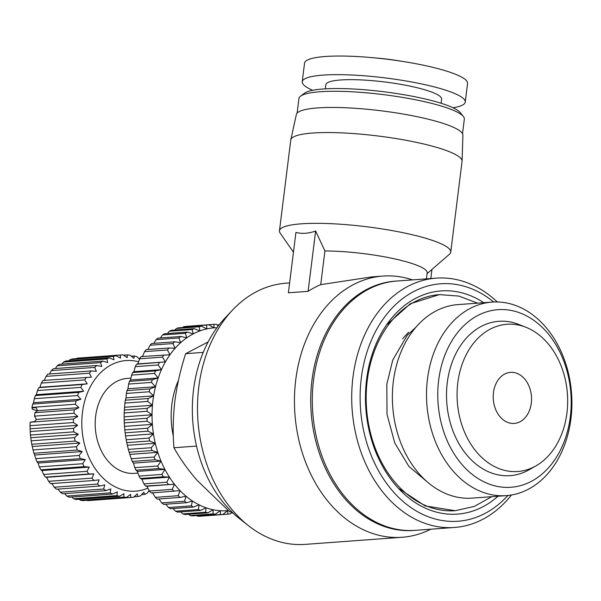 <?xml version="1.0" encoding="UTF-8"?>
<svg xmlns="http://www.w3.org/2000/svg" width="601" height="601" viewBox="0 0 601 601"><rect width="100%" height="100%" fill="white"/><g stroke="black" fill="none" stroke-linecap="round" stroke-linejoin="round"><path stroke-width="0.9" d="M430.812 529.203A130.95 97.925 -94.2 0 1 402.137 537.271A130.95 97.925 -94.2 0 1 295.737 379.9A130.95 97.925 -94.2 0 1 382.995 276.077L371.651 276.911L320.724 284.649A130.95 97.925 -94.2 0 0 308.11 291.342L288.397 292.785L295.917 232.437C302.258 234.014 308.824 233.534 315.623 230.994L324.916 250.985L320.724 284.649M382.995 276.077A130.95 97.925 -94.2 0 1 412.534 279.878M289.629 282.921L286.038 283.184A130.95 97.925 85.8 0 0 232.7 309.891A130.95 97.925 85.8 0 0 198.788 387.006A130.95 97.925 85.8 0 0 248.521 525.732A130.95 97.925 85.8 0 0 305.18 544.378L402.137 537.271M426.432 278.864L427.176 272.839A65.471 11.216 -172.9 0 0 405.562 261.57A65.471 11.216 -172.9 0 0 324.916 250.985M232.7 309.891L225.165 317.846A122.018 91.247 85.8 0 0 193.56 389.696A122.018 91.247 85.8 0 0 239.904 518.963L248.521 525.732M414.307 530.405A124.993 93.471 -94.2 0 1 311.964 380.253A124.993 93.471 -94.2 0 1 396.036 281.095M427.071 273.688L449.473 254.246A86.304 14.785 -172.9 0 0 450.75 252.135A86.304 14.785 -172.9 0 0 422.255 237.282A86.304 14.785 -172.9 0 0 330.993 223.685A86.304 14.785 -172.9 0 0 279.465 230.799A86.304 14.785 -172.9 0 0 280.179 233.158L293.453 252.225M450.75 252.135L462.056 161.361A86.304 14.785 -172.9 0 0 462.079 161.121A86.304 14.785 -172.9 0 0 433.561 146.501A86.304 14.785 -172.9 0 0 342.923 132.934A86.304 14.785 -172.9 0 0 290.809 139.793A86.304 14.785 -172.9 0 0 290.771 140.025L279.465 230.799M462.079 161.121L462.905 135.233A83.922 14.371 -172.9 0 0 435.177 121.011A83.922 14.371 -172.9 0 0 347.032 107.819A83.922 14.371 -172.9 0 0 296.361 114.49L290.809 139.793M511.451 494.991A124.993 93.471 -94.2 0 1 454.514 527.468A124.993 93.471 -94.2 0 1 352.952 377.248A124.993 93.471 -94.2 0 1 436.236 278.143A124.993 93.471 -94.2 0 1 497.305 301.965M454.514 527.468L415.096 530.352A124.993 93.471 -94.2 0 1 313.542 380.132A124.993 93.471 -94.2 0 1 396.825 281.035L436.236 278.143M462.507 133.692L464.325 119.088A83.329 14.274 -172.9 0 0 463.371 116.474A83.329 14.274 -172.9 0 0 436.807 104.747A83.329 14.274 -172.9 0 0 355.439 91.991A83.329 14.274 -172.9 0 0 300.508 96.19A83.329 14.274 -172.9 0 0 298.937 98.489L297.119 113.093M507.875 495.479A119.043 89.023 -94.2 0 1 405.848 503.766A119.043 89.023 -94.2 0 1 361.291 378.179A119.043 89.023 -94.2 0 1 493.699 302.01M463.371 116.474L460.306 112.65A79.76 13.658 -172.9 0 0 434.876 101.426A79.76 13.658 -172.9 0 0 357.002 89.218A79.76 13.658 -172.9 0 0 304.422 93.238L300.508 96.19M497.989 496.231A111.899 83.682 -94.2 0 1 401.258 491.272A111.899 83.682 -94.2 0 1 366.572 379.637A111.899 83.682 -94.2 0 1 388.832 321.715A111.899 83.682 -94.2 0 1 483.805 302.709M441.104 103.267L441.615 99.127A58.335 9.992 -172.9 0 0 422.36 89.083A58.335 9.992 -172.9 0 0 360.675 79.895A58.335 9.992 -172.9 0 0 325.847 84.703L325.336 88.843M178.444 380.395A71.429 53.414 85.8 0 0 171.856 404.375A71.429 53.414 85.8 0 0 173.343 436.273M453.004 107.759A82.142 14.071 -172.9 0 0 465.242 102.065L467.563 83.449A82.142 14.071 -172.9 0 0 440.443 69.31A82.142 14.071 -172.9 0 0 404.819 61.768A82.142 14.071 -172.9 0 0 370.689 57.516A82.142 14.071 -172.9 0 0 304.542 63.143L302.228 81.766A82.142 14.071 -172.9 0 0 312.693 90.285M465.242 102.065A82.142 14.071 -172.9 0 0 438.121 87.926A82.142 14.071 -172.9 0 0 351.269 74.99A82.142 14.071 -172.9 0 0 302.228 81.766M404.819 61.768L399.282 60.874A55.352 9.481 -172.9 0 0 376.279 58.004L370.689 57.516M216.953 327.718A91.66 68.544 85.8 0 0 213.964 327.853A91.66 68.544 85.8 0 0 206.857 328.89A91.66 68.544 85.8 0 0 199.9 330.911A91.66 68.544 85.8 0 0 193.176 333.901A91.66 68.544 85.8 0 0 186.746 337.83A91.66 68.544 85.8 0 0 180.691 342.645A91.66 68.544 85.8 0 0 175.079 348.31A91.66 68.544 85.8 0 0 169.963 354.74A91.66 68.544 85.8 0 0 165.403 361.885A91.66 68.544 85.8 0 0 161.451 369.653A91.66 68.544 85.8 0 0 158.146 377.969A91.66 68.544 85.8 0 0 155.531 386.736A91.66 68.544 85.8 0 0 153.623 395.864A91.66 68.544 85.8 0 0 152.947 400.529A91.66 68.544 85.8 0 0 152.459 405.239A91.66 68.544 85.8 0 0 152.038 414.78A91.66 68.544 85.8 0 0 152.369 424.359A91.66 68.544 85.8 0 0 153.45 433.884A91.66 68.544 85.8 0 0 155.268 443.253A91.66 68.544 85.8 0 0 157.808 452.358A91.66 68.544 85.8 0 0 161.03 461.102A91.66 68.544 85.8 0 0 164.907 469.381A91.66 68.544 85.8 0 0 169.399 477.119A91.66 68.544 85.8 0 0 174.448 484.218A91.66 68.544 85.8 0 0 180.015 490.611A91.66 68.544 85.8 0 0 186.017 496.216A91.66 68.544 85.8 0 0 192.403 500.979A91.66 68.544 85.8 0 0 199.096 504.848A91.66 68.544 85.8 0 0 206.03 507.785A91.66 68.544 85.8 0 0 213.13 509.746A91.66 68.544 85.8 0 0 220.304 510.715A91.66 68.544 85.8 0 0 227.486 510.685A91.66 68.544 85.8 0 0 228.282 510.617M147.771 401.415A95.236 71.218 -94.2 0 1 147.944 399.973A95.236 71.218 -94.2 0 1 148.131 398.523L125.271 400.198A95.236 71.218 85.8 0 0 125.083 401.648A95.236 71.218 85.8 0 0 124.91 403.091L147.771 401.415L152.459 405.239L147.192 408.342L124.332 410.017A95.236 71.218 85.8 0 0 124.204 412.955L147.065 411.279L152.038 414.78L147.027 418.273L124.167 419.949A95.236 71.218 85.8 0 0 124.272 422.909L147.132 421.233L152.369 424.359L147.651 428.228L124.79 429.903A95.236 71.218 85.8 0 0 125.121 432.84L147.981 431.165L153.45 433.884L149.04 438.076L126.187 439.752A95.236 71.218 85.8 0 0 126.743 442.644L149.604 440.969L155.268 443.253L151.197 447.722L128.336 449.398A95.236 71.218 85.8 0 0 129.117 452.207L151.978 450.532L157.808 452.358L154.089 457.06L131.228 458.736A95.236 71.218 85.8 0 0 132.22 461.433L155.081 459.757L161.03 461.102L157.68 465.993L134.819 467.668A95.236 71.218 85.8 0 0 136.021 470.222L158.874 468.547L164.907 469.381L161.939 474.407L139.079 476.082A95.236 71.218 85.8 0 0 140.461 478.464L163.322 476.788L169.399 477.119L166.815 482.22L143.955 483.895A95.236 71.218 85.8 0 0 145.517 486.081L174.448 484.218L172.262 489.349L149.401 491.025A95.236 71.218 85.8 0 0 151.114 492.993L180.015 490.611L178.204 495.705L155.343 497.38A95.236 71.218 85.8 0 0 157.199 499.108L180.06 497.433L186.017 496.216L184.59 501.234L161.737 502.909A95.236 71.218 85.8 0 0 163.705 504.374L186.558 502.699L192.403 500.979L191.351 505.862L168.49 507.537A95.236 71.218 85.8 0 0 170.556 508.731L193.409 507.056L199.096 504.848L198.405 509.543L175.545 511.218A95.236 71.218 85.8 0 0 177.678 512.12L200.539 510.444L206.03 507.785L205.67 512.24L182.817 513.915A95.236 71.218 85.8 0 0 185.003 514.516L207.863 512.841L213.13 509.746L213.085 513.915L190.224 515.59A95.236 71.218 85.8 0 0 192.44 515.891L215.293 514.216L220.304 510.715L220.552 514.561L197.691 516.236A95.236 71.218 85.8 0 0 199.908 516.221L222.768 514.546L227.486 510.685L227.997 514.155L222.776 514.539A95.236 71.218 -94.2 0 1 220.552 514.561M130.958 378.104L127.389 378.367A47.614 35.609 85.8 0 0 95.657 416.117A47.614 35.609 85.8 0 0 134.346 473.348L137.937 473.085M531.299 403.128A25.595 19.142 -94.2 0 1 514.246 423.42A25.595 19.142 -94.2 0 1 493.451 392.663A25.595 19.142 -94.2 0 1 510.504 372.372A25.595 19.142 -94.2 0 1 531.299 403.128M138.561 361.764A65.471 48.959 85.8 0 0 82.457 412.466A65.471 48.959 85.8 0 0 147.854 488.125M139.5 359.15L136.923 356.693A71.429 53.414 -94.2 0 0 134.323 355.972L133.903 358.309L129.974 355.153A71.429 53.414 -94.2 0 0 127.337 354.89L127.202 357.633L122.972 354.838A71.429 53.414 -94.2 0 0 121.703 354.906L78.355 358.083A71.429 53.414 -94.2 0 0 76.996 358.211L120.35 355.033A71.429 53.414 -94.2 0 1 121.703 354.906M120.35 355.033L120.523 358.128L116.038 355.732L72.683 358.91A71.429 53.414 -94.2 0 0 70.122 359.563L113.476 356.385A71.429 53.414 -94.2 0 1 116.038 355.732M113.476 356.385L113.987 359.789L109.292 357.835L65.937 361.013A71.429 53.414 -94.2 0 0 63.473 362.11L106.828 358.932A71.429 53.414 -94.2 0 1 109.292 357.835M106.828 358.932L107.707 362.583L102.846 361.111L59.491 364.289A71.429 53.414 -94.2 0 0 57.17 365.806L100.525 362.636A71.429 53.414 -94.2 0 1 102.846 361.111M100.525 362.636L101.794 366.46L96.814 365.498L53.459 368.676A71.429 53.414 -94.2 0 0 51.318 370.592L94.673 367.414A71.429 53.414 -94.2 0 1 96.814 365.498M94.673 367.414L96.34 371.35L91.292 370.922L47.937 374.092A71.429 53.414 -94.2 0 0 46.022 376.384L89.369 373.206A71.429 53.414 -94.2 0 1 91.292 370.922M89.369 373.206L91.442 377.18L43.032 380.463A71.429 53.414 -94.2 0 0 41.364 383.077L84.718 379.9A71.429 53.414 -94.2 0 1 86.386 377.285M84.718 379.9L87.19 383.851L82.172 384.49L38.817 387.668L39.899 387.314L41.364 383.077M80.782 387.39L83.652 391.236L36.353 394.699L37.427 390.567L80.782 387.39A71.429 53.414 -94.2 0 1 82.172 384.49M83.652 391.236L78.723 392.408L35.369 395.586L36.353 394.699M77.634 395.541L80.88 399.214L33.588 402.685L34.28 398.718L77.634 395.541A71.429 53.414 -94.2 0 1 78.723 392.408M80.88 399.214L76.094 400.897L32.747 404.075L33.588 402.685M37.495 410.731L32.379 409.319L31.981 407.388L75.335 404.21A71.429 53.414 -94.2 0 1 76.094 400.897M75.335 404.21L78.941 407.658L74.344 409.822L34.933 412.714A71.429 53.414 85.8 0 0 34.7 414.427A71.429 53.414 85.8 0 0 34.505 416.147L73.915 413.263A71.429 53.414 -94.2 0 1 74.111 411.542A71.429 53.414 -94.2 0 1 74.344 409.822M566.946 412.985A73.81 55.194 85.8 0 0 525.898 327.252A73.81 55.194 85.8 0 0 457.804 382.807A73.81 55.194 85.8 0 0 479.087 454.807A73.81 55.194 85.8 0 0 536.054 465.813A73.81 55.194 85.8 0 0 566.946 412.985M525.898 327.252L518.671 324.412A77.379 57.861 85.8 0 0 447.279 382.649A77.379 57.861 85.8 0 0 469.591 458.142A77.379 57.861 85.8 0 0 529.316 469.674L536.054 465.813M570.334 416.681A89.046 66.591 85.8 0 0 515.335 311.416A89.046 66.591 85.8 0 0 438.655 380.268A89.046 66.591 85.8 0 0 493.646 485.525A89.046 66.591 85.8 0 0 570.334 416.681M570.95 418.694A97.024 72.556 85.8 0 0 492.121 302.1A97.024 72.556 85.8 0 0 427.476 379.021A97.024 72.556 85.8 0 0 506.305 495.622A97.024 72.556 85.8 0 0 570.95 418.694M492.121 302.1L457.992 304.602A97.024 72.556 85.8 0 0 393.339 381.522A97.024 72.556 85.8 0 0 472.176 498.124L506.305 495.622M408.612 332.218L402.595 338.754M430.804 278.541L431.931 269.473M308.11 291.342L315.623 230.994M196.535 446.092L173.944 447.753C179.879 458.428 187.527 469.223 196.895 480.146L229.702 511.827L231.64 511.684M203.243 352.389L185.664 353.681C180.601 369.239 177.002 385.038 174.876 401.077C173.013 417.086 172.705 432.645 173.944 447.753M208.134 341.931L185.664 353.681M227.997 514.155A95.236 71.218 -94.2 0 0 230.191 513.84L232.046 512.082M215.293 514.216A95.236 71.218 -94.2 0 1 213.085 513.915M207.863 512.841A95.236 71.218 -94.2 0 1 205.67 512.24M200.539 510.444A95.236 71.218 -94.2 0 1 198.405 509.543M193.409 507.056A95.236 71.218 -94.2 0 1 191.351 505.862M186.558 502.699A95.236 71.218 -94.2 0 1 184.59 501.234M180.06 497.433A95.236 71.218 -94.2 0 1 178.204 495.705M173.974 491.317A95.236 71.218 -94.2 0 1 172.262 489.349M168.378 484.406A95.236 71.218 -94.2 0 1 166.815 482.22M163.322 476.788A95.236 71.218 -94.2 0 1 161.939 474.407M158.874 468.547A95.236 71.218 -94.2 0 1 157.68 465.993M155.081 459.757A95.236 71.218 -94.2 0 1 154.089 457.06M151.978 450.532A95.236 71.218 -94.2 0 1 151.197 447.722M149.604 440.969A95.236 71.218 -94.2 0 1 149.04 438.076M147.981 431.165A95.236 71.218 -94.2 0 1 147.651 428.228M147.132 421.233A95.236 71.218 -94.2 0 1 147.027 418.273M147.065 411.279A95.236 71.218 -94.2 0 1 147.192 408.342M125.271 400.198L126.037 397.885L126.398 393.43L149.258 391.754L153.623 395.864L148.131 398.523M126.984 390.62L127.945 388.757L128.637 384.069L151.497 382.394L155.531 386.736L149.844 388.945L126.984 390.62A95.236 71.218 85.8 0 0 126.398 393.43M149.258 391.754A95.236 71.218 -94.2 0 1 149.844 388.945M129.448 381.365L130.56 379.99L131.611 375.114L154.472 373.439L158.146 377.969L152.308 379.689L129.448 381.365A95.236 71.218 85.8 0 0 128.637 384.069M151.497 382.394A95.236 71.218 -94.2 0 1 152.308 379.689M132.633 372.552L133.865 371.681L135.285 366.663L158.146 364.987L161.451 369.653L155.494 370.877L132.633 372.552A95.236 71.218 85.8 0 0 131.611 375.114M154.472 373.439A95.236 71.218 -94.2 0 1 155.494 370.877M136.51 364.266L137.817 363.905L139.62 358.812L162.48 357.137L165.403 361.885L136.51 364.266A95.236 71.218 85.8 0 0 135.285 366.663M158.146 364.987A95.236 71.218 -94.2 0 1 159.363 362.591M142.377 356.761L144.571 351.638L167.424 349.962L169.963 354.74L141.025 356.603A95.236 71.218 85.8 0 0 139.62 358.812M162.48 357.137A95.236 71.218 -94.2 0 1 163.885 354.928M147.891 349.527L150.07 345.229L172.93 343.554L175.079 348.31L169.001 347.979L146.148 349.654A95.236 71.218 85.8 0 0 144.571 351.638M167.424 349.962A95.236 71.218 -94.2 0 1 169.001 347.979M153.894 343.329L156.072 339.648L178.933 337.972L180.691 342.645L174.666 341.804L151.805 343.479A95.236 71.218 85.8 0 0 150.07 345.229M172.93 343.554A95.236 71.218 -94.2 0 1 174.666 341.804M160.429 337.98L162.51 334.96L185.371 333.285L186.746 337.83L180.803 336.485L157.943 338.16A95.236 71.218 85.8 0 0 156.072 339.648M178.933 337.972A95.236 71.218 -94.2 0 1 180.803 336.485M167.469 333.532L169.302 331.219L192.162 329.543L193.176 333.901L187.347 332.075L164.486 333.75A95.236 71.218 85.8 0 0 162.51 334.96M185.371 333.285A95.236 71.218 -94.2 0 1 187.347 332.075M174.944 330.039L176.386 328.462L199.247 326.786L199.9 330.911L194.236 328.619L171.375 330.295A95.236 71.218 85.8 0 0 169.302 331.219M192.162 329.543A95.236 71.218 -94.2 0 1 194.236 328.619M182.824 327.522L183.681 326.719L206.534 325.043L206.857 328.89L201.388 326.163L178.527 327.838A95.236 71.218 85.8 0 0 176.386 328.462M199.247 326.786A95.236 71.218 -94.2 0 1 201.388 326.163M191.088 326.02L213.956 324.337L213.964 327.853L208.727 324.728L185.867 326.403A95.236 71.218 85.8 0 0 183.681 326.719M206.534 325.043A95.236 71.218 -94.2 0 1 208.727 324.728M218.351 325.847L216.172 324.33A95.236 71.218 -94.2 0 0 213.956 324.337M124.332 410.017L124.91 403.091M124.167 419.949L124.204 412.955M124.79 429.903L124.272 422.909M126.187 439.752L125.121 432.84M128.336 449.398L126.743 442.644M131.228 458.736L129.117 452.207M134.819 467.668L133.445 463.123L132.22 461.433M139.079 476.082L137.321 471.409L136.021 470.222M143.955 483.895L141.813 479.14L140.461 478.464M149.401 491.025L146.862 486.239L145.517 486.081M155.343 497.38L152.421 492.632M161.737 502.909L158.949 498.98M168.49 507.537L165.793 504.224M175.545 511.218L173.05 508.544M182.817 513.915L180.668 511.902M190.224 515.59L188.579 514.253M197.691 516.236L196.745 515.575M73.915 413.263L77.845 416.41L73.487 419.032L30.133 422.21L34.415 421.571L36.466 419.445L77.845 416.41M73.405 422.533L77.634 425.328L73.547 428.355L30.193 431.533L30.05 425.711L73.405 422.533A71.429 53.414 -94.2 0 1 73.487 419.032M73.81 431.864L78.288 434.26L74.524 437.648L31.169 440.818L30.456 435.041L73.81 431.864A71.429 53.414 -94.2 0 1 73.547 428.355M75.117 441.096L79.82 443.042L76.387 446.738L33.04 449.916L31.77 444.274L75.117 441.096A71.429 53.414 -94.2 0 1 74.524 437.648M77.319 450.074L82.187 451.539L79.122 455.475L35.775 458.653L33.964 453.252L77.319 450.074A71.429 53.414 -94.2 0 1 76.387 446.738M80.369 458.638L85.35 459.6L82.675 463.717L39.32 466.894L38.051 463.063L37.014 461.816L80.369 458.638A71.429 53.414 -94.2 0 1 79.122 455.475M84.215 466.654L89.256 467.082L86.987 471.312L43.633 474.482L41.965 470.553L40.86 469.832L84.215 466.654A71.429 53.414 -94.2 0 1 82.675 463.717M88.79 473.971L93.846 473.866L91.976 478.133L48.628 481.311L46.555 477.329L45.436 477.149L88.79 473.971A71.429 53.414 -94.2 0 1 86.987 471.312M48.628 481.311A71.429 53.414 -94.2 0 0 50.664 483.647L94.019 480.469A71.429 53.414 -94.2 0 1 91.976 478.133M94.019 480.469L99.037 479.831L97.572 484.06L54.218 487.238L51.739 483.294M54.218 487.238A71.429 53.414 -94.2 0 0 56.456 489.222L99.804 486.044A71.429 53.414 -94.2 0 1 97.572 484.06M99.804 486.044L104.732 484.872L103.665 489.004L60.31 492.181L58.004 489.101M60.31 492.181A71.429 53.414 -94.2 0 0 62.707 493.767L106.061 490.589A71.429 53.414 -94.2 0 1 103.665 489.004M106.061 490.589L110.847 488.906L110.156 492.873L66.801 496.05L64.653 493.624M66.801 496.05A71.429 53.414 -94.2 0 0 69.318 497.207L112.672 494.03A71.429 53.414 -94.2 0 1 110.156 492.873M112.672 494.03L117.27 491.858L116.932 495.592L73.577 498.77L71.744 497.027M73.577 498.77A71.429 53.414 -94.2 0 0 76.177 499.491L119.531 496.313A71.429 53.414 -94.2 0 1 116.932 495.592M119.531 496.313L123.889 493.691L123.881 497.132L80.526 500.31L79.219 499.266M80.526 500.31A71.429 53.414 -94.2 0 0 83.163 500.573L126.51 497.395A71.429 53.414 -94.2 0 1 123.881 497.132M126.51 497.395L130.597 494.368L130.883 497.448L87.01 500.287M149.176 490.604L147.027 493.353A71.429 53.414 -94.2 0 1 144.563 494.45L143.804 492.211L140.379 495.9A71.429 53.414 -94.2 0 1 137.817 496.554L137.276 493.864L133.505 497.252A71.429 53.414 -94.2 0 1 132.145 497.38A71.429 53.414 -94.2 0 1 130.883 497.448M149.619 491.28L148.59 491.355M232.895 512.901L231.039 513.036M144.563 494.45L141.528 494.668M137.817 496.554L133.978 496.832M138.756 358.436L139.905 358.346M132.145 497.38L88.79 500.558A71.429 53.414 -94.2 0 1 87.528 500.625M131.281 356.198L134.323 355.972M123.49 355.176L127.337 354.89M76.522 358.632L76.996 358.211M68.972 360.795L70.122 359.563M217.119 324.983L219.14 324.84M61.911 364.108L63.473 362.11M55.397 368.533L57.17 365.806M46.555 477.329L93.846 473.866M49.492 373.98L51.318 370.592M146.862 486.239L174.448 484.218M45.436 477.149A71.429 53.414 -94.2 0 1 43.633 474.482M41.965 470.553L89.256 467.082M44.151 380.651L46.022 376.384M141.813 479.14L169.399 477.119M40.86 469.832A71.429 53.414 -94.2 0 1 39.32 466.894M38.051 463.063L85.35 459.6M87.19 383.851L39.899 387.314M137.321 471.409L164.907 469.381M37.014 461.816A71.429 53.414 -94.2 0 1 35.775 458.653M37.427 390.567A71.429 53.414 -94.2 0 1 38.817 387.668M34.888 455.01L82.187 451.539M133.445 463.123L161.03 461.102M33.964 453.252A71.429 53.414 -94.2 0 1 33.04 449.916M34.28 398.718A71.429 53.414 -94.2 0 1 35.369 395.586M32.522 446.513L79.82 443.042M130.214 454.379L157.808 452.358M31.77 444.274A71.429 53.414 -94.2 0 1 31.169 440.818M31.981 407.388A71.429 53.414 -94.2 0 1 32.747 404.075M30.997 437.723L78.288 434.26M78.941 407.658L37.555 410.686L34.933 412.714M31.928 407.914L36.15 407.606L37.555 410.686M127.682 445.273L155.268 443.253M30.456 435.041A71.429 53.414 -94.2 0 1 30.193 431.533M30.335 428.791L77.634 425.328M34.505 416.147L36.466 419.445M125.864 435.905L153.45 433.884M30.133 422.21A71.429 53.414 85.8 0 0 30.05 425.711M165.403 361.885L137.817 363.905M124.783 426.379L152.369 424.359M161.451 369.653L133.865 371.681M124.452 416.801L152.038 414.78M158.146 377.969L130.56 379.99M124.873 407.268L152.459 405.239M155.531 386.736L127.945 388.757M126.037 397.885L153.623 395.864M398.298 488.215L425.155 505.937L455.265 510.7A108.33 81.007 -94.2 0 1 367.249 380.508A108.33 81.007 -94.2 0 1 439.429 294.618L458.901 296.09L477.6 303.159M455.265 510.7L474.317 506.41L491.783 496.681M427.439 482.04L408.928 466.474L394.737 442.922L387.014 414.292L386.826 384.219L392.761 359.991L407.2 335.381L416.08 327.034M386.345 325.171L410.333 303.723L439.429 294.618"/></g></svg>
